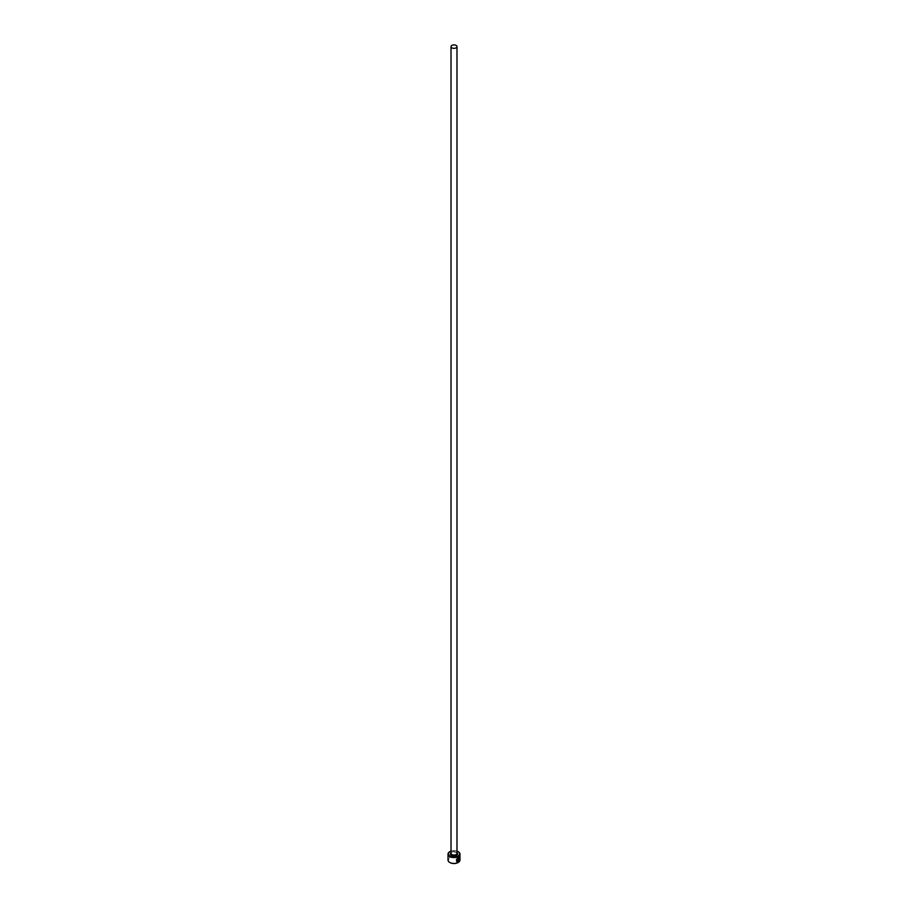 <?xml version="1.0" encoding="UTF-8"?>
<svg xmlns="http://www.w3.org/2000/svg" width="908" height="908" viewBox="0 0 908 908"><rect width="100%" height="100%" fill="white"/><g stroke="black" fill="none" stroke-linecap="round" stroke-linejoin="round"><path stroke-width="0.68" stroke-dasharray="4.54 3.41" d="M458.052 857.901L459.176 859.899M459.266 857.345L458.052 857.492L456.735 861.681M458.71 858.276L458.37 861.556M450.05 862.6A5.584 3.223 180 0 1 450.05 858.049A5.584 3.223 180 0 1 457.95 858.049A5.584 3.223 180 0 1 458.086 862.521M459.981 860.001A5.981 3.45 0 0 0 458.234 857.561A5.981 3.45 0 0 0 451.707 856.812A5.981 3.45 0 0 0 448.019 860.001M449.914 851.613A5.981 3.45 180 0 1 458.234 851.693M456.985 851.091A5.584 3.223 0 0 0 451.015 851.091M457.484 859.002L457.621 861.42M457.484 861.34L456.917 861.204M456.111 852.101A2.985 1.725 180 0 1 456.985 853.327L456.236 852.374C452.717 851.84 450.97 852.158 451.015 853.327A2.985 1.725 180 0 1 452.854 851.727A2.985 1.725 180 0 1 456.111 852.101M451.015 852.669A3.587 2.066 180 0 1 456.542 852.351A3.587 2.066 180 0 1 456.985 852.669"/><path stroke-width="1.36" d="M457.484 861.34C455.941 860.557 456.134 859.411 458.052 857.901L459.085 857.822L458.188 857.981C456.27 859.49 456.088 860.648 457.621 861.42L457.621 859.082A5.981 3.45 0 0 0 458.007 858.9L458.007 861.76L456.735 861.681L458.188 857.572L459.266 857.345M458.188 857.572C459.539 856.891 459.925 857.697 459.346 860.001L458.188 857.981M456.667 861.635L458.007 861.76M458.71 858.684L459.176 860.478L458.37 861.556L458.37 859.308L459.255 858.593A5.981 3.45 180 0 1 458.994 858.855L458.699 859.093M451.015 851.091A5.584 3.223 0 0 0 450.05 851.534A5.584 3.223 0 0 0 450.05 856.085A5.584 3.223 0 0 0 457.95 856.085A5.584 3.223 0 0 0 457.95 851.534L458.234 851.693A5.981 3.45 180 0 1 459.981 854.133A5.981 3.45 180 0 1 456.293 857.322A5.981 3.45 180 0 1 449.766 856.573A5.981 3.45 180 0 1 448.019 854.133A5.981 3.45 180 0 1 449.766 851.693A5.981 3.45 180 0 1 449.914 851.613M458.086 862.521A5.584 3.223 180 0 1 457.95 862.6A5.584 3.223 180 0 1 450.05 862.6L449.766 862.441A5.981 3.45 0 0 0 458.234 862.441A5.981 3.45 0 0 0 459.981 860.001L459.981 854.133M451.889 47.84A2.985 1.725 0 0 0 455.146 48.215A2.985 1.725 0 0 0 456.985 46.626A2.985 1.725 0 0 0 456.111 45.4A2.985 1.725 0 0 0 452.854 45.025A2.985 1.725 0 0 0 451.015 46.626A2.985 1.725 0 0 0 451.889 47.84M456.917 861.204L457.621 861.42M448.019 854.133L448.019 860.001A5.981 3.45 0 0 0 449.766 862.441L450.05 862.6M458.234 851.693L457.95 851.534A5.584 3.223 0 0 0 456.985 851.091M458.551 859.013L458.699 860.818M458.222 861.476L458.835 860.285M459.21 859.921L459.278 857.402M457.87 861.669L457.87 858.968M456.985 46.626L456.985 853.327A2.985 1.725 180 0 1 455.146 854.916A2.985 1.725 180 0 1 451.889 854.541A2.985 1.725 180 0 1 451.015 853.327L451.015 46.626M456.985 852.669A3.587 2.066 180 0 1 456.27 855.415A3.587 2.066 180 0 1 451.458 855.279A3.587 2.066 180 0 1 451.015 852.669"/></g></svg>
